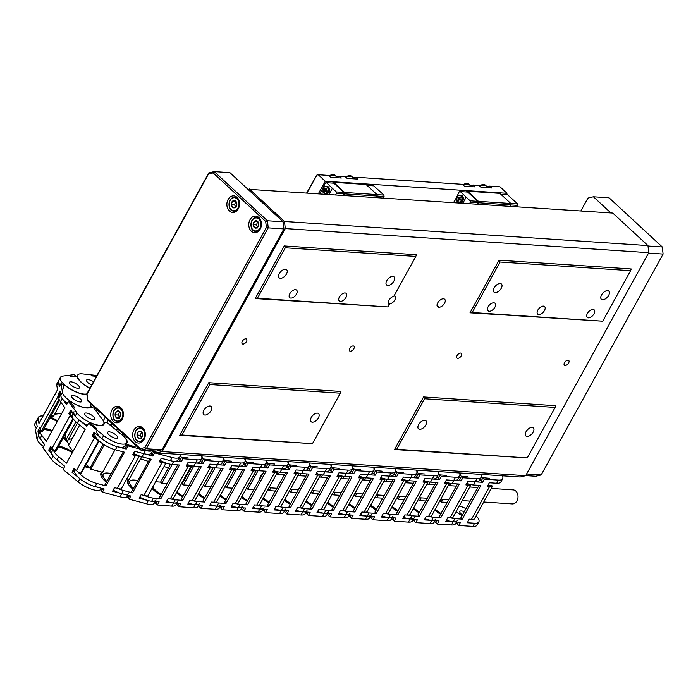 <?xml version="1.0" encoding="UTF-8"?>
<svg xmlns="http://www.w3.org/2000/svg" width="698" height="698" viewBox="0 0 698 698"><rect width="100%" height="100%" fill="white"/><g stroke="black" fill="none" stroke-linecap="round" stroke-linejoin="round"><path stroke-width="1.05" d="M587.402 313.402A5.113 2.818 -47.3 0 1 594.173 309.868A5.113 2.818 -47.3 0 1 594.015 313.847A5.113 2.818 -47.3 0 1 587.245 317.381A5.113 2.818 -47.3 0 1 587.402 313.402M537.835 310.113A5.113 2.818 -47.3 0 1 544.615 306.579A5.113 2.818 -47.3 0 1 544.449 310.558A5.113 2.818 -47.3 0 1 537.678 314.091A5.113 2.818 -47.3 0 1 537.835 310.113M489.176 311.247A5.113 2.818 -47.3 0 1 487.946 310.785A5.113 2.818 -47.3 0 1 488.705 305.89A5.113 2.818 -47.3 0 1 493.818 302.836A5.113 2.818 -47.3 0 1 495.048 303.29A5.113 2.818 -47.3 0 1 494.882 307.268A5.113 2.818 -47.3 0 1 489.176 311.247L487.396 309.598M438.824 307.233A5.113 2.818 -47.3 0 1 437.602 306.78A5.113 2.818 -47.3 0 1 438.353 301.885A5.113 2.818 -47.3 0 1 443.474 298.823A5.113 2.818 -47.3 0 1 444.696 299.285A5.113 2.818 -47.3 0 1 444.539 303.255A5.113 2.818 -47.3 0 1 438.824 307.233L437.044 305.593M394.204 295.586A5.113 2.818 -47.3 0 1 394.972 295.978A5.113 2.818 -47.3 0 1 394.806 299.957A5.113 2.818 -47.3 0 1 389.266 303.944L389.275 304.502A5.113 2.818 -47.3 0 1 388.821 304.206A5.113 2.818 -47.3 0 1 388.978 300.236A5.113 2.818 -47.3 0 1 393.803 296.31L415.816 256.436L285.29 247.781L257.422 298.264L387.94 306.928L389.275 304.502M339.42 296.947A5.113 2.818 -47.3 0 1 346.191 293.413A5.113 2.818 -47.3 0 1 346.025 297.383A5.113 2.818 -47.3 0 1 339.254 300.917A5.113 2.818 -47.3 0 1 339.42 296.947M289.853 293.657A5.113 2.818 -47.3 0 1 296.624 290.124A5.113 2.818 -47.3 0 1 296.458 294.094A5.113 2.818 -47.3 0 1 289.687 297.627A5.113 2.818 -47.3 0 1 289.853 293.657M568.634 362.951A3.193 1.762 132.7 0 0 568.73 360.473A3.193 1.762 132.7 0 0 564.499 362.681A3.193 1.762 132.7 0 0 564.403 365.167A3.193 1.762 132.7 0 0 568.634 362.951M461.238 355.832A3.193 1.762 132.7 0 0 461.343 353.345A3.193 1.762 132.7 0 0 457.111 355.552A3.193 1.762 132.7 0 0 457.007 358.039A3.193 1.762 132.7 0 0 461.238 355.832M353.851 348.703A3.193 1.762 132.7 0 0 353.956 346.217A3.193 1.762 132.7 0 0 349.724 348.424A3.193 1.762 132.7 0 0 349.619 350.911A3.193 1.762 132.7 0 0 353.851 348.703M246.464 341.575A3.193 1.762 132.7 0 0 246.56 339.088A3.193 1.762 132.7 0 0 242.328 341.296A3.193 1.762 132.7 0 0 242.232 343.782A3.193 1.762 132.7 0 0 246.464 341.575M601.536 294.931A5.497 3.036 -47.3 0 1 608.822 291.136A5.497 3.036 -47.3 0 1 608.647 295.402A5.497 3.036 -47.3 0 1 601.362 299.206A5.497 3.036 -47.3 0 1 601.536 294.931M526.056 431.678A5.497 3.036 -47.3 0 1 533.333 427.874A5.497 3.036 -47.3 0 1 533.159 432.149A5.497 3.036 -47.3 0 1 525.882 435.945A5.497 3.036 -47.3 0 1 526.056 431.678M418.669 424.55A5.497 3.036 -47.3 0 1 425.946 420.746A5.497 3.036 -47.3 0 1 425.771 425.021A5.497 3.036 -47.3 0 1 418.495 428.816A5.497 3.036 -47.3 0 1 418.669 424.55M494.149 287.812A5.497 3.036 -47.3 0 1 501.426 284.007A5.497 3.036 -47.3 0 1 501.251 288.283A5.497 3.036 -47.3 0 1 493.975 292.078A5.497 3.036 -47.3 0 1 494.149 287.812M311.273 417.421A5.497 3.036 -47.3 0 1 318.558 413.617A5.497 3.036 -47.3 0 1 318.384 417.893A5.497 3.036 -47.3 0 1 311.099 421.688A5.497 3.036 -47.3 0 1 311.273 417.421M203.886 410.293A5.497 3.036 -47.3 0 1 211.162 406.498A5.497 3.036 -47.3 0 1 210.988 410.764A5.497 3.036 -47.3 0 1 203.711 414.56A5.497 3.036 -47.3 0 1 203.886 410.293M279.366 273.555A5.497 3.036 -47.3 0 1 286.651 269.76A5.497 3.036 -47.3 0 1 286.477 274.026A5.497 3.036 -47.3 0 1 279.191 277.821A5.497 3.036 -47.3 0 1 279.366 273.555M386.762 280.683A5.497 3.036 -47.3 0 1 394.038 276.879A5.497 3.036 -47.3 0 1 393.864 281.154A5.497 3.036 -47.3 0 1 386.587 284.95A5.497 3.036 -47.3 0 1 386.762 280.683M257.422 298.264L255.232 298.543L284.261 245.949L416.436 254.718L415.816 256.436M249.282 188.949L284.487 221.475L647.962 245.591L612.757 213.073L247.912 189.28M340.327 393.183L340.956 391.456L208.781 382.687L179.744 435.282L312.46 443.666L340.327 393.183L209.81 384.519L181.934 435.002L312.46 443.666M630.591 270.693L631.219 268.974L499.044 260.206L470.016 312.791L602.723 321.185L630.591 270.693L500.073 262.029L472.197 312.521L602.723 321.185M647.962 245.591L648.765 252.693L285.29 228.569L162.198 451.562L525.673 475.687L520.219 476.996L156.745 452.88L154.694 450.978M648.765 252.693L525.673 475.687M555.111 407.431L555.73 405.713L423.564 396.944L394.527 449.529L527.234 457.923L555.111 407.431L424.585 398.767L396.717 449.259L527.234 457.923M255.232 298.543L387.94 306.928M156.745 452.88L162.198 451.562M285.29 228.569L284.487 221.475M208.781 382.687L209.81 384.519M181.934 435.002L179.744 435.282M500.073 262.029L499.044 260.206M470.016 312.791L472.197 312.521M424.585 398.767L423.564 396.944M394.527 449.529L396.717 449.259M284.261 245.949L285.29 247.781M648.006 246.019L662.297 246.97L609.092 197.822L593.396 196.775L610.898 212.951M526.606 473.986L541.168 474.954L663.1 254.063L648.547 253.095M541.168 474.954L535.715 476.263L525.716 475.6M580.841 210.953L587.943 198.092L593.396 196.775M663.1 254.063L662.297 246.97M113.303 421.356A8.306 6.326 -86.2 0 0 116.531 422.805A8.306 6.326 -86.2 0 0 123.005 417.177A8.306 6.326 -86.2 0 0 120.859 407.684A8.306 6.326 -86.2 0 0 117.63 406.236A8.306 6.326 -86.2 0 0 111.157 411.864A8.306 6.326 -86.2 0 0 113.303 421.356M119.035 421.697A8.306 6.326 -86.2 0 0 119.088 421.74A8.306 6.326 -86.2 0 0 119.48 422.081M135.211 441.598A8.306 6.326 -86.2 0 0 138.44 443.047A8.306 6.326 -86.2 0 0 144.914 437.419A8.306 6.326 -86.2 0 0 142.758 427.918A8.306 6.326 -86.2 0 0 139.539 426.469A8.306 6.326 -86.2 0 0 133.065 432.097A8.306 6.326 -86.2 0 0 135.211 441.598M140.944 441.93A8.306 6.326 -86.2 0 0 140.996 441.982A8.306 6.326 -86.2 0 0 141.389 442.314M251.341 231.23A8.306 6.326 -86.2 0 0 254.569 232.678A8.306 6.326 -86.2 0 0 261.035 227.051A8.306 6.326 -86.2 0 0 258.888 217.558A8.306 6.326 -86.2 0 0 255.669 216.11A8.306 6.326 -86.2 0 0 249.195 221.728A8.306 6.326 -86.2 0 0 251.341 231.23M257.073 231.561A8.306 6.326 -86.2 0 0 257.126 231.614A8.306 6.326 -86.2 0 0 257.518 231.945M229.433 210.988A8.306 6.326 -86.2 0 0 232.661 212.436A8.306 6.326 -86.2 0 0 239.135 206.817A8.306 6.326 -86.2 0 0 236.988 197.316A8.306 6.326 -86.2 0 0 233.76 195.868A8.306 6.326 -86.2 0 0 227.286 201.495A8.306 6.326 -86.2 0 0 229.433 210.988M235.165 211.328A8.306 6.326 -86.2 0 0 235.217 211.372A8.306 6.326 -86.2 0 0 235.61 211.712M161.997 449.782L283.929 228.9L268.233 227.862L146.301 448.744L161.997 449.782L156.544 451.1L140.848 450.062L87.643 400.914L86.84 393.82L208.772 172.929L214.225 171.612L267.43 220.76L283.126 221.798L229.921 172.659L214.225 171.612L213.143 172.912L208.493 174.038L87.032 394.047L87.721 400.111L140.281 448.657L144.931 447.531L266.383 227.513L265.694 221.458L213.143 172.912M283.126 221.798L283.929 228.9M265.694 221.458L267.43 220.76L268.233 227.862L266.383 227.513M144.931 447.531L146.301 448.744L140.848 450.062L140.281 448.657M236.587 196.984A8.306 6.326 -86.2 0 0 236.099 197.307M258.496 217.218A8.306 6.326 -86.2 0 0 257.998 217.54M142.366 427.586A8.306 6.326 -86.2 0 0 141.877 427.909M120.457 407.353A8.306 6.326 -86.2 0 0 119.969 407.676M87.721 400.111L87.643 400.914M208.772 172.929L208.493 174.038M115.091 414.821A3.691 2.809 -86.2 0 0 116.575 417.884A3.691 2.809 -86.2 0 0 119.384 417.64A3.691 2.809 -86.2 0 0 120.719 414.333A3.691 2.809 -86.2 0 0 119.236 411.27A3.691 2.809 -86.2 0 0 116.426 411.515A3.691 2.809 -86.2 0 0 115.091 414.821L116.575 417.884L119.384 417.64L120.719 414.333L119.236 411.27L116.426 411.515L115.091 414.821L118.398 415.04L119.524 417.369M119.637 411.968L118.398 415.04M119.498 411.724L116.426 411.515M119.882 418.102L116.575 417.884M137 435.055A3.691 2.809 -86.2 0 0 138.483 438.117A3.691 2.809 -86.2 0 0 141.293 437.873A3.691 2.809 -86.2 0 0 142.628 434.566A3.691 2.809 -86.2 0 0 141.144 431.504A3.691 2.809 -86.2 0 0 138.335 431.757A3.691 2.809 -86.2 0 0 137 435.055L138.483 438.117L141.293 437.873L142.628 434.566L141.144 431.504L138.335 431.757L137 435.055L140.307 435.282L141.432 437.602M141.546 432.202L140.307 435.282M141.406 431.957L138.335 431.757M141.79 438.335L138.483 438.117M231.221 204.453A3.691 2.809 -86.2 0 0 232.704 207.515A3.691 2.809 -86.2 0 0 235.514 207.271A3.691 2.809 -86.2 0 0 236.849 203.964A3.691 2.809 -86.2 0 0 235.366 200.902A3.691 2.809 -86.2 0 0 232.556 201.146A3.691 2.809 -86.2 0 0 231.221 204.453L232.704 207.515L235.514 207.271L236.849 203.964L235.366 200.902L232.556 201.146L231.221 204.453L234.528 204.671L235.654 207.001M235.767 201.6L234.528 204.671M235.627 201.356L232.556 201.146M236.011 207.734L232.704 207.515M253.13 224.695A3.691 2.809 -86.2 0 0 254.613 227.749A3.691 2.809 -86.2 0 0 257.422 227.504A3.691 2.809 -86.2 0 0 258.757 224.198A3.691 2.809 -86.2 0 0 257.274 221.135A3.691 2.809 -86.2 0 0 254.465 221.388A3.691 2.809 -86.2 0 0 253.13 224.695L254.613 227.749L257.422 227.504L258.757 224.198L257.274 221.135L254.465 221.388L253.13 224.695L256.436 224.913L257.562 227.234M257.675 221.833L256.436 224.913M257.536 221.589L254.465 221.388M257.92 227.967L254.613 227.749M306.788 192.77L316.875 175.076L307.103 192.788M506.286 194.637L507.018 193.311L325.285 181.253L318.497 193.547M325.285 181.253L318.244 174.744L328.566 175.434L330.599 177.309L341.339 178.025L339.307 176.14L345.091 176.524L347.124 178.409L357.865 179.116L355.823 177.24L462.39 184.316L464.423 186.192L475.164 186.907L473.131 185.022L478.915 185.406L480.948 187.291L491.689 187.998L489.647 186.122L499.977 186.802L507.018 193.311M318.244 174.744L316.875 175.076M339.307 176.14L336.75 176.76M355.823 177.24L353.267 177.859M473.131 185.022L470.574 185.642M489.647 186.122L487.091 186.741M457.958 201.757A3.656 2.783 93.8 0 1 457.015 197.586A3.656 2.783 93.8 0 1 459.86 195.108A3.656 2.783 93.8 0 1 461.282 195.745A3.656 2.783 93.8 0 1 462.224 199.925A3.656 2.783 93.8 0 1 459.38 202.394A3.656 2.783 93.8 0 1 457.958 201.757M459.38 202.394L460.322 202.464A3.656 2.783 -86.2 0 0 463.167 199.986A3.656 2.783 -86.2 0 0 462.224 195.806A3.656 2.783 -86.2 0 0 460.802 195.17L459.86 195.108M457.897 201.469A3.324 2.53 93.8 0 1 457.373 196.862A3.324 2.53 93.8 0 1 460.916 196.007A3.324 2.53 93.8 0 1 461.439 200.614A3.324 2.53 93.8 0 1 457.897 201.469M500.859 194.28L507.551 194.725L517.733 203.982L517.89 205.404L517.157 206.73M462.538 203.101A4.467 3.403 -86.2 0 0 463.638 201.792L466.194 197.168L470.147 200.823L470.312 202.246L469.58 203.572M453.621 202.516L455.236 199.593L458.76 202.856M477.86 204.121L478.61 202.76L478.453 201.338L467.494 191.226L499.881 193.372L510.831 203.493L517.733 203.982M517.89 205.404L510.98 204.942M470.312 202.246L477.912 202.752L477.179 204.078M466.194 197.168L460.296 191.584L467.739 192.081L477.746 201.329L470.147 200.823M458.926 202.865L455.236 199.593M455.401 199.602L459.205 191.845L460.296 191.584M478.453 201.338L510.831 203.493L510.997 204.915L510.247 206.268M477.912 202.752L477.746 201.329M467.494 191.226L466.142 191.976M478.61 202.76L510.997 204.915M460.514 197.377L460.043 196.941L459.345 198.206L458.403 197.342L458.054 197.97L458.996 198.834L458.298 200.099L458.769 200.535L459.467 199.27L460.401 200.134L460.75 199.506L459.816 198.642L460.514 197.377M459.345 198.206L460.026 198.249M460.715 199.576L459.467 199.27M458.987 200.143L458.298 200.099M459.773 199.288L459.991 198.904L458.996 198.834M459.991 198.904L458.054 197.97M324.134 192.884A3.656 2.783 93.8 0 1 323.191 188.704A3.656 2.783 93.8 0 1 326.036 186.226A3.656 2.783 93.8 0 1 327.458 186.863A3.656 2.783 93.8 0 1 328.4 191.043A3.656 2.783 93.8 0 1 325.556 193.521A3.656 2.783 93.8 0 1 324.134 192.884M325.556 193.521L326.498 193.582A3.656 2.783 -86.2 0 0 329.343 191.104A3.656 2.783 -86.2 0 0 328.4 186.924A3.656 2.783 -86.2 0 0 326.978 186.287L326.036 186.226M324.073 192.596A3.324 2.53 93.8 0 1 323.549 187.98A3.324 2.53 93.8 0 1 327.092 187.125A3.324 2.53 93.8 0 1 327.615 191.732A3.324 2.53 93.8 0 1 324.073 192.596M367.035 185.398L373.727 185.843L383.909 195.1L384.066 196.522L383.333 197.848M328.714 194.219A4.467 3.403 -86.2 0 0 329.814 192.918L332.37 188.286L336.323 191.941L336.488 193.363L335.755 194.69M319.797 193.634L321.412 190.711L324.936 193.974M377.016 194.646L383.909 195.1M384.066 196.522L377.156 196.059M336.488 193.363L344.088 193.869L343.355 195.196M332.37 188.286L326.472 182.702L333.906 183.199L343.922 192.447L336.323 191.941M325.102 193.983L321.412 190.711M321.577 190.728L325.381 182.963L326.472 182.702M344.035 195.239L344.786 193.878L344.629 192.465L333.67 182.344L366.057 184.49L377.007 194.611L377.173 196.033L376.423 197.386M344.088 193.869L343.922 192.447M333.67 182.344L332.318 183.094M344.786 193.878L377.173 196.033M377.007 194.611L344.629 192.465M326.69 188.495L326.219 188.059L325.521 189.324L324.579 188.46L324.23 189.088L325.172 189.952L324.474 191.217L324.945 191.653L325.643 190.388L326.577 191.261L326.926 190.624L325.992 189.76L326.69 188.495M325.521 189.324L326.202 189.367M326.891 190.694L325.643 190.388M325.155 191.261L324.474 191.217M325.949 190.406L326.167 190.022L325.172 189.952M326.167 190.022L324.23 189.088M484.421 187.518A7.024 3.883 -47.3 0 1 488.181 187.745A7.024 3.883 -47.3 0 1 488.207 187.771M467.904 186.418A7.024 3.883 -47.3 0 1 471.656 186.645A7.024 3.883 -47.3 0 1 471.691 186.671M350.597 178.636A7.024 3.883 -47.3 0 1 354.357 178.863A7.024 3.883 -47.3 0 1 354.383 178.889M334.08 177.536A7.024 3.883 -47.3 0 1 337.832 177.763A7.024 3.883 -47.3 0 1 337.867 177.789M77.792 388.297A5.75 1.954 -151.1 0 1 71.885 385.758A5.75 1.954 -151.1 0 1 69.399 382.277A5.75 1.954 -151.1 0 1 71.065 381.823A5.75 1.954 -151.1 0 1 76.972 384.354A5.75 1.954 -151.1 0 1 79.459 387.835A5.75 1.954 -151.1 0 1 77.792 388.297M89.911 388.245A16.351 5.549 -151.1 0 1 77.234 377.068L74.154 374.617L62.855 376.065A15.967 5.418 28.9 0 0 60.447 377.339L58.711 380.497A15.967 5.418 28.9 0 0 58.501 381.981L56.765 385.139A15.967 5.418 28.9 0 1 56.966 383.656L58.711 380.497A15.967 5.418 28.9 0 0 60.115 385.13M60.447 377.339A15.967 5.418 28.9 0 0 67.366 387.015A15.967 5.418 28.9 0 0 83.769 394.056A15.967 5.418 28.9 0 0 86.002 394.056L86.849 393.951M88.245 379.625A5.75 1.954 -151.1 0 1 93.515 381.719A5.75 1.954 -151.1 0 0 89.152 379.773A5.75 1.954 -151.1 0 0 86.578 380.078A5.75 1.954 -151.1 0 1 88.245 379.625M43.468 446.546A15.967 5.418 28.9 0 1 36.933 438.789L35.467 429.794L37.203 426.635L36.436 421.95A15.967 5.418 -151.1 0 1 36.645 420.466L34.9 423.625A15.967 5.418 28.9 0 0 36.313 428.258M68.5 439.312L71.693 438.902L73.805 435.7M91.22 407.423L92.389 405.302M75.62 375.934L70.603 376.58L75.524 376.117M61.433 414.001A15.967 5.418 28.9 0 0 57.969 413.835L54.365 414.289M51.076 415.834L53.99 415.458L53.458 416.087M50.745 416.436L53.554 415.903M50.387 417.081A18.523 6.291 -151.1 0 1 57.655 420.842M91.665 385.078A5.75 1.954 -151.1 0 1 86.578 380.078A5.75 1.954 -151.1 0 0 91.665 385.078M53.99 415.458L60.927 402.406M43.093 415.964L57.515 389.728M51.172 415.65L53.807 415.319M129.427 495.667L128.153 497.979L129.051 499.183L130.788 496.034L112.579 491.235L114.551 487.658L117.316 488.382A15.967 5.418 28.9 0 0 121.164 489.028L139.277 456.204A15.967 5.418 -151.1 0 1 135.429 455.567L132.672 454.834L134.644 451.266L143.744 453.665A15.967 5.418 28.9 0 0 150.794 453.709A15.967 5.418 28.9 0 0 151.501 452.967L152.679 450.847M144.8 450.323L145.489 450.507A15.967 5.418 28.9 0 0 152.033 450.803M107.893 432.045A5.75 1.954 -151.1 0 1 114.071 433.641A5.75 1.954 -151.1 0 1 117.7 437.864A5.75 1.954 -151.1 0 1 117.439 438.126A5.75 1.954 -151.1 0 1 111.27 436.529A5.75 1.954 -151.1 0 1 107.632 432.306A5.75 1.954 -151.1 0 1 107.893 432.045M102.824 488.661L101.55 490.964L102.449 492.177L119.943 496.784A15.967 5.418 28.9 0 0 126.984 496.828A15.967 5.418 28.9 0 0 127.699 496.095L128.118 495.327M119.943 496.784L121.688 493.634A15.967 5.418 28.9 0 0 128.729 493.678M100.887 474.614L102.798 475.111M84.877 466.779L90.007 468.131L103.252 444.137M96.943 430.526A15.967 5.418 28.9 0 0 102.301 439.016A15.967 5.418 28.9 0 0 117.151 446.65L126.251 449.05L125.361 447.837L127.202 444.713L126.408 443.64A16.351 5.549 -151.1 0 0 126.984 442.986A16.351 5.549 -151.1 0 0 117.343 431.39L115.65 429.104L115.432 429.506M115.65 429.104L119.157 430.029M115.048 449.713L102.571 472.31L90.801 469.204L90.007 468.131M102.213 472.214L100.756 474.858M127.306 444.635L135.185 446.816L127.306 444.635M127.097 444.687L127.996 445.9L139.67 448.971M125.396 447.776L124.453 446.502L126.408 443.64M95.39 433.345L95.207 433.685A15.967 5.418 28.9 0 0 100.556 442.166A15.967 5.418 28.9 0 0 115.406 449.809L124.514 452.208L105.93 485.869L105.032 484.656L123.293 451.885M104.281 444.801L90.801 469.204M77.906 471.813A15.967 5.418 28.9 0 0 96.821 483.47L105.93 485.869M106.471 482.37A18.523 6.291 -151.1 0 1 100.992 473.113A18.523 6.291 -151.1 0 1 101.995 472.153M102.449 492.177L104.185 489.019L95.085 486.619A15.967 5.418 -151.1 0 1 80.235 478.985A15.967 5.418 -151.1 0 1 74.878 470.496L75.297 469.737M101.716 488.364L100.861 489.917L101.585 490.903M127.996 445.9L126.251 449.05M137.401 455.218L133.082 454.084M80.087 401.987A5.75 1.954 -151.1 0 1 74.154 399.465A5.75 1.954 -151.1 0 1 71.632 395.967A5.75 1.954 -151.1 0 1 73.246 395.496A5.75 1.954 -151.1 0 1 79.171 398.017A5.75 1.954 -151.1 0 1 81.701 401.516A5.75 1.954 -151.1 0 1 80.087 401.987M58.998 397.904A15.967 5.418 -151.1 0 1 58.231 395.984L58.004 394.562L59.976 390.985L60.743 395.67A15.967 5.418 28.9 0 0 67.27 403.418M86.971 394.963L85.531 394.335A16.351 5.549 -151.1 0 1 84.153 394.291A16.351 5.549 -151.1 0 1 64.879 385.261L61.014 383.516L62.48 392.512A15.967 5.418 28.9 0 0 71.362 401.891A15.967 5.418 28.9 0 0 86.168 407.754A15.967 5.418 28.9 0 0 90.644 406.454A15.967 5.418 28.9 0 0 90.845 404.971L90.635 403.68M71.004 381.815A5.75 1.954 -151.1 0 1 76.937 384.336A5.75 1.954 -151.1 0 1 79.459 387.835A5.75 1.954 -151.1 0 1 77.844 388.306A5.75 1.954 -151.1 0 1 71.92 385.785A5.75 1.954 -151.1 0 1 69.399 382.277A5.75 1.954 -151.1 0 1 71.004 381.815M77.408 423.171L67.148 441.764M75.881 421.854L66.188 439.408L66.72 439.644L66.179 440.639M63.309 384.668L63.963 388.664L63.143 384.964M58.501 381.981L59.269 386.666L61.014 383.516M56.765 385.139L57.524 389.824L38.948 423.485L38.181 418.8L36.436 421.95M44.183 428.319A18.523 6.291 -151.1 0 1 52.263 430.614M63.675 437.096A18.523 6.291 -151.1 0 1 66.144 439.112L65.324 434.112M57.236 421.609A15.967 5.418 28.9 0 0 49.942 417.884M43.058 416.034A15.967 5.418 28.9 0 0 38.381 417.308A15.967 5.418 28.9 0 0 38.181 418.8M40.423 431.355A18.523 6.291 28.9 0 0 40.083 431.373L39.873 431.381A18.523 6.291 28.9 0 0 39.105 431.477L37.91 430.954L38.678 435.639L36.933 438.789M37.91 430.954L39.882 427.377L40.118 428.799A15.967 5.418 28.9 0 0 41.252 431.303L59.051 399.064M58.004 394.562L60.045 395.452L60.482 394.065M40.083 431.373L40.659 430.326M39.873 431.381L40.563 430.134M60.316 393.053L59.426 394.667L60.272 395.033M40.257 429.383L39.105 431.477M60.203 394.571A18.523 6.291 28.9 0 0 59.426 394.667M59.923 396.028L59.819 395.356M41.252 431.303L42.281 431.748L59.583 400.416M129.051 499.183L146.545 503.799L148.281 500.64L139.181 498.241L141.153 494.664L143.919 495.397A15.967 5.418 28.9 0 0 147.767 496.034L165.88 463.219A15.967 5.418 -151.1 0 1 162.032 462.573L159.266 461.849L161.247 458.272L170.347 460.671A15.967 5.418 28.9 0 0 171.202 460.881A15.967 5.418 28.9 0 0 178.103 459.982L179.848 456.824A15.967 5.418 28.9 0 0 179.779 454.407M153.176 450.882L154.598 452.906L172.092 457.513A15.967 5.418 28.9 0 0 172.938 457.722A15.967 5.418 28.9 0 0 179.848 456.824M146.545 503.799A15.967 5.418 28.9 0 0 147.391 504.008A15.967 5.418 28.9 0 0 154.302 503.101L155.165 501.53M148.281 500.64A15.967 5.418 28.9 0 0 149.136 500.85A15.967 5.418 28.9 0 0 156.038 499.951M127.49 481.62L129.4 482.126M101.681 477.144L103.225 474.352A15.967 5.418 28.9 0 1 110.982 473.654L111.244 473.724M141.642 456.719L129.174 479.317L126.862 478.706M128.816 479.221L127.359 481.864M156.003 452.191L154.005 451.772L156.169 452.348M159.223 453.046L161.779 453.822L158.673 453.002M145.489 450.507L143.744 453.665L152.853 456.064L151.955 454.852L153.7 451.693M151.989 454.782L151.056 453.517L152.888 450.864M133.501 453.334A15.967 5.418 28.9 0 0 142.008 456.815L151.108 459.214L132.533 492.875L131.634 491.662L149.896 458.9M118.163 488.591A15.967 5.418 28.9 0 0 123.424 490.476L132.533 492.875M133.074 489.377A18.523 6.291 -151.1 0 1 127.586 480.128A18.523 6.291 -151.1 0 1 128.598 479.168M103.225 474.352A15.967 5.418 28.9 0 0 106.969 481.463M123.424 490.476L121.688 493.634A15.967 5.418 -151.1 0 1 113.172 490.153M128.275 495.449A16.351 5.549 -151.1 0 0 128.284 495.371L127.455 496.924L128.188 497.91M154.598 452.906L152.853 456.064M164.004 462.233L159.685 461.09M96.952 375.498L82.067 373.84A15.967 5.418 28.9 0 0 77.635 375.14A15.967 5.418 28.9 0 0 89.972 388.132M98.549 410.991L97.502 412.893M103.287 420.807L105.276 417.203M97.319 409.857L96.429 411.462M96.472 376.37L91.202 375.794L96.533 376.248M71.484 415.519L72.051 415.572M71.379 415.38L72.069 415.441M116.357 438.344A5.75 1.954 -151.1 0 1 110.319 435.927A5.75 1.954 -151.1 0 1 107.632 432.306A5.75 1.954 -151.1 0 1 108.984 431.826A5.75 1.954 -151.1 0 1 115.013 434.243A5.75 1.954 -151.1 0 1 117.7 437.864A5.75 1.954 -151.1 0 1 116.357 438.344M74.503 469.091L72.784 472.206L72.025 472.249L73.997 468.672L76.379 470.627A15.967 5.418 28.9 0 0 80.497 473.567L98.61 440.752A15.967 5.418 -151.1 0 1 94.5 437.812L92.119 435.857L94.09 432.28L101.943 438.719A15.967 5.418 28.9 0 0 121.164 447.296A15.967 5.418 28.9 0 0 124.907 445.961L126.643 442.802A15.967 5.418 28.9 0 0 121.653 434.61L106.663 422.307L104.22 422.43A16.351 5.549 -151.1 0 1 104.054 424.166A16.351 5.549 -151.1 0 1 100.224 425.544A16.351 5.549 -151.1 0 1 91.133 423.128L88.602 423.189L103.679 435.569A15.967 5.418 28.9 0 0 122.909 444.146A15.967 5.418 28.9 0 0 126.643 442.802M103.958 422.901L104.22 422.43M86.055 413.007A5.75 1.954 -151.1 0 1 92.084 415.423A5.75 1.954 -151.1 0 1 94.771 419.044A5.75 1.954 -151.1 0 1 93.427 419.524A5.75 1.954 -151.1 0 1 87.39 417.107A5.75 1.954 -151.1 0 1 84.702 413.486A5.75 1.954 -151.1 0 1 86.055 413.007M53.493 450.009A15.967 5.418 28.9 0 0 58.684 456.719L56.948 459.869L64.792 466.316L63.056 469.466L78.132 481.847A15.967 5.418 28.9 0 0 97.354 490.424A15.967 5.418 28.9 0 0 101.097 489.08L101.524 488.321M72.025 472.249L79.877 478.688A15.967 5.418 28.9 0 0 99.099 487.265M90.304 423.328L97.005 428.834L90.251 423.416M74.014 411.707A15.967 5.418 28.9 0 0 79.014 419.899L86.857 426.347L88.602 423.189M73.142 413.286L72.278 414.865A15.967 5.418 28.9 0 0 77.269 423.058L85.121 429.497L66.537 463.158L58.684 456.719M95.094 433.109L93.506 435.988M85.365 465.889A18.523 6.291 -151.1 0 1 90.007 467.721L86.116 464.528M72.322 452.679A15.967 5.418 28.9 0 0 58.091 447.217M56.948 459.869A15.967 5.418 -151.1 0 1 51.957 451.676L53.1 449.591M92.119 435.857L93.41 435.788L93.279 435.072M94.596 432.69L93.104 435.395L93.645 435.369M97.197 439.025L93.27 435.796M80.497 473.567L81.142 473.532L99.125 440.962M94.335 419.402A5.75 1.954 -151.1 0 1 88.123 417.587A5.75 1.954 -151.1 0 1 84.702 413.486A5.75 1.954 -151.1 0 1 85.147 413.129A5.75 1.954 -151.1 0 1 91.359 414.952A5.75 1.954 -151.1 0 1 94.771 419.044A5.75 1.954 -151.1 0 1 94.335 419.402M52.542 448.954A18.523 6.291 28.9 0 0 50.186 449.852L50.588 450.393L50.09 449.948A18.523 6.291 28.9 0 0 49.776 450.35L48.703 450.062L50.675 446.493L52.027 448.308A15.967 5.418 28.9 0 0 54.802 451.257L72.915 418.442A15.967 5.418 -151.1 0 1 70.149 415.493L68.788 413.67L70.76 410.092L75.236 416.095A15.967 5.418 28.9 0 0 87.459 425.257M76.981 412.937A15.967 5.418 28.9 0 0 89.745 422.36A15.967 5.418 28.9 0 0 102.501 424.977A15.967 5.418 28.9 0 0 103.714 423.983A15.967 5.418 28.9 0 0 102.493 419.594L93.951 408.138L90.478 407.231A16.351 5.549 -151.1 0 1 89.728 407.658A16.351 5.549 -151.1 0 1 71.903 402.388L68.378 401.411L76.981 412.937L75.236 416.095M72.069 395.609A5.75 1.954 -151.1 0 1 78.281 397.424A5.75 1.954 -151.1 0 1 81.701 401.516A5.75 1.954 -151.1 0 1 81.256 401.874A5.75 1.954 -151.1 0 1 75.044 400.059A5.75 1.954 -151.1 0 1 71.632 395.967A5.75 1.954 -151.1 0 1 72.069 395.609M40.85 430.666A15.967 5.418 28.9 0 0 40.624 430.998A15.967 5.418 28.9 0 0 41.845 435.386L40.1 438.536L44.576 444.539L42.831 447.697L51.434 459.223A15.967 5.418 28.9 0 0 63.658 468.375M63.213 437.934A15.967 5.418 28.9 0 1 67.357 442.035L69.05 444.303M70.577 402.144L74.398 407.274L70.507 402.275M60.944 394.178A15.967 5.418 28.9 0 0 62.166 398.567L66.642 404.57L68.378 401.411M60.604 394.806L59.199 397.337A15.967 5.418 28.9 0 0 60.421 401.725L64.897 407.719L46.321 441.38L41.845 435.386M70.481 413.007L70.507 413.041A18.523 6.291 -151.1 0 1 72.348 412.221M79.685 425.038L68.491 445.324L73.028 451.405M58.719 446.083A18.523 6.291 -151.1 0 1 72.749 451.911M51.818 431.425A15.967 5.418 28.9 0 0 43.433 429.671M40.1 438.536A15.967 5.418 -151.1 0 1 38.879 434.147L40.624 430.998M48.703 450.062L53.17 456.064L51.434 459.223M70.507 413.041L71.554 411.157M68.788 413.67L70.629 414.15L70.411 413.137L71.528 411.122M50.186 449.852L51.46 447.549M50.09 449.948L51.434 447.514M71.466 411.043L70.097 413.53L70.856 413.731M51.382 447.435L49.776 450.35M72.069 416.305L70.419 414.097M54.802 451.257L55.727 451.501L73.517 419.271M112.343 423.73L111.113 425.954M111.593 423.032L110.336 425.318M110.729 424.593L108.6 423.895M106.811 422.421L108.199 419.899M94.509 408.888L95.103 407.807M94.876 409.386L95.53 408.199M128.284 484.15L129.828 481.358A15.967 5.418 28.9 0 1 134.182 480.05L138.047 480.355M161.421 461.038L161.177 461.483M178.915 503.398L177.807 505.413L179.185 506.713L180.93 503.555L166.011 502.385L167.991 498.808L170.251 498.983A15.967 5.418 28.9 0 0 173.156 498.756L191.269 465.941A15.967 5.418 -151.1 0 1 188.364 466.168L186.104 465.985L188.076 462.416L195.536 463.001A15.967 5.418 28.9 0 0 199.898 461.692L201.635 458.542A15.967 5.418 28.9 0 0 201.452 455.846M181.663 457.295L188.181 457.94L181.663 457.295M180.067 454.424A16.351 5.549 -151.1 0 1 180.416 456.274L182.946 458.717L197.281 459.842A15.967 5.418 28.9 0 0 201.635 458.542M160.095 460.348A15.967 5.418 28.9 0 0 172.005 464.44L173.75 461.282L181.201 461.875L179.822 460.575L181.559 457.417M179.848 460.523L178.671 459.424A16.351 5.549 28.9 0 0 178.679 458.935M172.005 464.44L179.465 465.025L160.88 498.686L159.493 497.386L177.676 464.885M144.756 495.597A15.967 5.418 28.9 0 0 153.42 498.102L160.88 498.686M160.863 495.327A18.523 6.291 -151.1 0 1 151.998 488.373M129.828 481.358A15.967 5.418 28.9 0 0 133.571 488.478M157.129 501.679L156.012 503.694L157.399 504.994L159.144 501.845L151.684 501.251A15.967 5.418 -151.1 0 1 139.774 497.159M154.877 502.054A16.351 5.549 -151.1 0 1 154.869 502.551L156.038 503.651M157.399 504.994L171.734 506.129A15.967 5.418 28.9 0 0 176.088 504.82L176.96 503.249M171.734 506.129L173.47 502.97A15.967 5.418 28.9 0 0 177.833 501.661M182.946 458.717L181.201 461.875M180.416 456.274L178.671 459.424M155.418 501.548L154.869 502.551M189.097 465.165L186.663 464.973M155.654 481.751A15.967 5.418 28.9 0 1 155.977 481.768L160.584 482.135L170.469 464.24M179.185 506.713L193.521 507.839L195.266 504.689L187.806 504.096L189.777 500.527L192.037 500.702A15.967 5.418 28.9 0 0 194.943 500.475L213.065 467.66A15.967 5.418 -151.1 0 1 210.159 467.887L207.891 467.704L209.871 464.126L217.331 464.72A15.967 5.418 28.9 0 0 221.685 463.411L223.43 460.252A15.967 5.418 28.9 0 0 223.107 457.277M203.45 459.005L209.976 459.659L203.45 459.005M201.739 455.864A16.351 5.549 -151.1 0 1 202.211 457.984L204.741 460.436L219.067 461.561A15.967 5.418 28.9 0 0 223.43 460.252M197.281 459.842L195.536 463.001L202.996 463.585L201.609 462.285L203.354 459.136M201.635 462.242L200.466 461.142A16.351 5.549 28.9 0 0 200.474 460.645M186.968 464.423A15.967 5.418 28.9 0 0 193.791 466.159L201.251 466.744L182.675 500.405L181.288 499.105L199.462 466.604M172.214 464.458L161.814 483.286L160.584 482.135M171.167 499.026A15.967 5.418 28.9 0 0 175.215 499.812L182.675 500.405M182.658 497.046A18.523 6.291 -151.1 0 1 176.507 492.683M167.276 483.714L161.814 483.286M152.644 487.195A15.967 5.418 28.9 0 0 161.29 494.559M175.215 499.812L173.47 502.97A15.967 5.418 -151.1 0 1 166.648 501.234M176.664 503.773A16.351 5.549 -151.1 0 1 176.655 504.27L177.833 505.369M193.521 507.839A15.967 5.418 28.9 0 0 197.883 506.539L198.773 504.924M195.266 504.689A15.967 5.418 28.9 0 0 199.619 503.38M204.741 460.436L202.996 463.585M202.211 457.984L200.466 461.142M177.213 503.267L176.655 504.27M210.892 466.883L208.458 466.692M181.445 483.731L182.152 483.775L192.011 465.915M222.2 506.478L221.1 508.467L222.514 509.767L224.259 506.608L209.548 505.64L211.529 502.063L213.754 502.211A15.967 5.418 28.9 0 0 216.598 501.932L234.72 469.117A15.967 5.418 -151.1 0 1 231.876 469.388L229.642 469.239L231.614 465.671L238.969 466.151A15.967 5.418 28.9 0 0 243.166 464.833L244.911 461.683A15.967 5.418 28.9 0 0 244.588 458.708M225.262 460.636L231.701 461.195L225.262 460.636M223.386 457.303A16.351 5.549 -151.1 0 1 224.006 459.607L226.58 462.059L240.705 463.001A15.967 5.418 28.9 0 0 244.911 461.683M208.763 466.142A15.967 5.418 28.9 0 0 215.743 467.887L217.488 464.728L224.843 465.217L223.43 463.917L225.175 460.759M223.456 463.873L222.269 462.765A16.351 5.549 28.9 0 0 222.269 462.364M215.743 467.887L223.098 468.375L204.523 502.028L203.109 500.728L221.275 468.253M193.765 466.151L183.399 484.935L182.152 483.775M192.962 500.736A15.967 5.418 28.9 0 0 197.168 501.539L204.523 502.028M204.479 498.677A18.523 6.291 -151.1 0 1 198.311 494.385M189.132 485.311L183.399 484.935M177.004 491.776A15.967 5.418 28.9 0 0 183.077 496.278M200.727 505.047L199.628 507.045L201.033 508.345L202.778 505.186L195.423 504.698A15.967 5.418 -151.1 0 1 188.434 502.953M198.459 505.492A16.351 5.549 -151.1 0 1 198.459 505.893L199.654 506.992M201.033 508.345L215.159 509.278A15.967 5.418 28.9 0 0 219.355 507.961L220.254 506.347M215.159 509.278L216.904 506.129A15.967 5.418 28.9 0 0 221.1 504.811M226.58 462.059L224.843 465.217M224.006 459.607L222.269 462.765M198.982 504.933L198.459 505.893M232.53 468.358L230.209 468.21M203.388 485.189L213.379 467.547M243.681 507.9L242.581 509.889L243.995 511.189L245.731 508.039L231.029 507.062L233.001 503.485L235.235 503.633A15.967 5.418 28.9 0 0 238.079 503.363L256.192 470.539A15.967 5.418 -151.1 0 1 253.348 470.818L251.123 470.67L253.095 467.093L260.441 467.581A15.967 5.418 28.9 0 0 264.647 466.264L266.383 463.106A15.967 5.418 28.9 0 0 266.06 460.13M246.743 462.059L253.182 462.617L246.743 462.059M244.867 458.726A16.351 5.549 -151.1 0 1 245.487 461.038L248.06 463.489L262.186 464.423A15.967 5.418 28.9 0 0 266.383 463.106M240.705 463.001L238.969 466.151L246.315 466.639L244.911 465.339L246.656 462.189M244.937 465.296L243.742 464.187A16.351 5.549 28.9 0 0 243.742 463.795M230.514 467.669A15.967 5.418 28.9 0 0 237.224 469.309L244.579 469.798L225.995 503.459L224.59 502.159L242.756 469.675M215.106 467.826L204.88 486.358L203.624 485.206M214.679 502.228A15.967 5.418 28.9 0 0 218.649 502.97L225.995 503.459M225.96 500.1A18.523 6.291 -151.1 0 1 219.922 495.92M211.058 486.768L204.88 486.358M198.799 493.486A15.967 5.418 28.9 0 0 204.907 497.91M218.649 502.97L216.904 506.129A15.967 5.418 -151.1 0 1 210.185 504.48M219.94 506.914A16.351 5.549 -151.1 0 1 219.94 507.315L221.126 508.423M222.514 509.767L236.639 510.709A15.967 5.418 28.9 0 0 240.836 509.392L241.726 507.769M236.639 510.709L238.384 507.551A15.967 5.418 28.9 0 0 242.581 506.233M248.06 463.489L246.315 466.639M245.487 461.038L243.742 464.187M220.463 506.364L219.94 507.315M254.011 469.789L251.69 469.632M225.053 486.628L234.851 468.969M265.161 509.331L264.062 511.32L265.467 512.62L267.212 509.461L252.51 508.484L254.482 504.907L256.707 505.055A15.967 5.418 28.9 0 0 259.56 504.785L277.673 471.97A15.967 5.418 -151.1 0 1 274.829 472.241L272.595 472.092L274.567 468.515L281.922 469.004A15.967 5.418 28.9 0 0 286.119 467.686L287.864 464.536A15.967 5.418 28.9 0 0 287.541 461.561M268.224 463.481L274.654 464.048L268.224 463.481M266.339 460.148A16.351 5.549 -151.1 0 1 266.959 462.46L269.541 464.912L283.667 465.854A15.967 5.418 28.9 0 0 287.864 464.536M262.186 464.423L260.441 467.581L267.796 468.07L266.392 466.77L268.128 463.612M266.418 466.718L265.223 465.618A16.351 5.549 28.9 0 0 265.223 465.217M251.987 469.091A15.967 5.418 28.9 0 0 258.705 470.731L266.051 471.22L247.476 504.881L246.062 503.581L264.228 471.106M236.587 469.257L226.361 487.78L225.105 486.628M236.151 503.659A15.967 5.418 28.9 0 0 240.121 504.392L247.476 504.881M247.441 501.522A18.523 6.291 -151.1 0 1 241.403 497.342M232.53 488.19L226.361 487.78M220.411 495.03A15.967 5.418 28.9 0 0 226.379 499.34M240.121 504.392L238.384 507.551A15.967 5.418 -151.1 0 1 231.666 505.91M241.412 508.345A16.351 5.549 -151.1 0 1 241.412 508.746L242.607 509.845M243.995 511.189L258.12 512.131A15.967 5.418 28.9 0 0 262.317 510.814L263.207 509.2M258.12 512.131L259.857 508.973A15.967 5.418 28.9 0 0 264.053 507.655M269.541 464.912L267.796 468.07M266.959 462.46L265.223 465.618M241.944 507.786L241.412 508.746M275.492 471.211L273.171 471.054M246.534 488.05L256.332 470.391M286.634 510.753L285.534 512.742L286.948 514.042L288.693 510.892L273.982 509.915L275.963 506.338L278.188 506.486A15.967 5.418 28.9 0 0 281.032 506.207L299.154 473.392A15.967 5.418 -151.1 0 1 296.301 473.663L294.076 473.523L296.048 469.946L303.403 470.435A15.967 5.418 28.9 0 0 307.6 469.117L309.345 465.959A15.967 5.418 28.9 0 0 309.022 462.983M289.696 464.912L296.135 465.47L289.696 464.912M287.82 461.579A16.351 5.549 -151.1 0 1 288.44 463.891L291.014 466.334L305.139 467.276A15.967 5.418 28.9 0 0 309.345 465.959M283.667 465.854L281.922 469.004L289.277 469.492L287.864 468.192L289.609 465.034M287.89 468.149L286.704 467.041A16.351 5.549 28.9 0 0 286.704 466.639M273.468 470.522A15.967 5.418 28.9 0 0 280.177 472.162L287.532 472.651L268.957 506.312L267.543 505.003L285.709 472.529M258.068 470.679L247.834 489.211L246.586 488.05M257.632 505.082A15.967 5.418 28.9 0 0 261.602 505.823L268.957 506.312M268.913 502.953A18.523 6.291 -151.1 0 1 262.876 498.773M254.011 489.621L247.834 489.211M241.892 496.461A15.967 5.418 28.9 0 0 247.86 500.763M261.602 505.823L259.857 508.973A15.967 5.418 -151.1 0 1 253.147 507.333M262.893 509.767A16.351 5.549 -151.1 0 1 262.893 510.168L264.088 511.268M265.467 512.62L279.593 513.554A15.967 5.418 28.9 0 0 283.789 512.236L284.688 510.622M279.593 513.554L281.338 510.404A15.967 5.418 28.9 0 0 285.534 509.086M291.014 466.334L289.277 469.492M288.44 463.891L286.704 467.041M263.416 509.208L262.893 510.168M296.964 472.642L294.643 472.485M268.006 489.473L269.009 487.762M276.513 474.178L277.813 471.822M308.115 512.175L307.015 514.164L308.429 515.473L310.165 512.315L295.463 511.337L297.435 507.76L299.669 507.908A15.967 5.418 28.9 0 0 302.513 507.638L320.626 474.815A15.967 5.418 -151.1 0 1 317.782 475.094L315.557 474.945L317.529 471.368L324.875 471.857A15.967 5.418 28.9 0 0 329.081 470.539L330.817 467.381A15.967 5.418 28.9 0 0 330.494 464.406M311.177 466.334L317.616 466.892L311.177 466.334M309.301 463.001A16.351 5.549 -151.1 0 1 309.921 465.313L312.495 467.765L326.62 468.698A15.967 5.418 28.9 0 0 330.817 467.381M305.139 467.276L303.403 470.435L310.75 470.914L309.345 469.614L311.09 466.465M309.371 469.571L308.176 468.471A16.351 5.549 28.9 0 0 308.176 468.07M294.949 471.944A15.967 5.418 28.9 0 0 301.658 473.584L309.013 474.073L290.429 507.734L289.024 506.434L307.19 473.951M279.54 472.101L278.336 474.3M270.833 487.885L269.315 490.633L268.058 489.481M279.113 506.512A15.967 5.418 28.9 0 0 283.083 507.245L290.429 507.734M290.394 504.375A18.523 6.291 -151.1 0 1 284.356 500.196M275.492 491.043L269.315 490.633M263.364 497.883A15.967 5.418 28.9 0 0 269.341 502.185M283.083 507.245L281.338 510.404A15.967 5.418 -151.1 0 1 274.619 508.755M284.374 511.189A16.351 5.549 -151.1 0 1 284.374 511.59L285.561 512.698M286.948 514.042L301.074 514.984A15.967 5.418 28.9 0 0 305.27 513.667L306.16 512.044M301.074 514.984L302.819 511.826A15.967 5.418 28.9 0 0 307.015 510.508M312.495 467.765L310.75 470.914M309.921 465.313L308.176 468.471M284.897 510.639L284.374 511.59M318.445 474.064L316.124 473.907M289.487 490.903L290.49 489.185M297.985 475.6L299.285 473.244M329.596 513.606L328.496 515.595L329.901 516.895L331.646 513.737L316.944 512.76L318.916 509.191L321.141 509.339A15.967 5.418 28.9 0 0 323.994 509.06L342.107 476.245A15.967 5.418 -151.1 0 1 339.263 476.516L337.029 476.368L339.001 472.79L346.356 473.279A15.967 5.418 28.9 0 0 350.553 471.961L352.298 468.812A15.967 5.418 28.9 0 0 351.975 465.836M332.658 467.756L339.088 468.323L332.658 467.756M330.773 464.423A16.351 5.549 -151.1 0 1 331.393 466.735L333.976 469.187L348.101 470.129A15.967 5.418 28.9 0 0 352.298 468.812M326.62 468.698L324.875 471.857L332.231 472.345L330.826 471.045L332.562 467.887M330.852 470.993L329.657 469.894A16.351 5.549 28.9 0 0 329.657 469.492M316.421 473.366A15.967 5.418 28.9 0 0 323.139 475.015L330.486 475.504L311.91 509.156L310.497 507.856L328.662 475.382M301.021 473.532L299.808 475.722M292.314 489.307L290.796 492.064L289.539 490.903M300.585 507.935A15.967 5.418 28.9 0 0 304.555 508.668L311.91 509.156M311.875 505.806A18.523 6.291 -151.1 0 1 305.837 501.618M296.964 492.474L290.796 492.064M284.845 499.306A15.967 5.418 28.9 0 0 290.813 503.616M304.555 508.668L302.819 511.826A15.967 5.418 -151.1 0 1 296.1 510.186M305.846 512.62A16.351 5.549 -151.1 0 1 305.846 513.021L307.041 514.121M308.429 515.473L322.555 516.407A15.967 5.418 28.9 0 0 326.751 515.089L327.641 513.475M322.555 516.407L324.291 513.248A15.967 5.418 28.9 0 0 328.488 511.931M333.976 469.187L332.231 472.345M331.393 466.735L329.657 469.894M306.378 512.062L305.846 513.021M339.926 475.486L337.605 475.338M310.968 492.326L311.962 490.615M319.466 477.031L320.766 474.666M351.068 515.028L349.968 517.017L351.382 518.317L353.127 515.168L338.417 514.19L340.397 510.613L342.622 510.762A15.967 5.418 28.9 0 0 345.466 510.482L363.588 477.668A15.967 5.418 -151.1 0 1 360.735 477.947L358.51 477.798L360.482 474.221L367.837 474.71A15.967 5.418 28.9 0 0 372.034 473.392L373.779 470.234A15.967 5.418 28.9 0 0 373.456 467.259M354.13 469.187L360.569 469.745L354.13 469.187M352.254 465.854A16.351 5.549 -151.1 0 1 352.874 468.166L355.448 470.618L369.574 471.551A15.967 5.418 28.9 0 0 373.779 470.234M348.101 470.129L346.356 473.279L353.712 473.768L352.298 472.467L354.043 469.309M352.324 472.424L351.129 471.316A16.351 5.549 28.9 0 0 351.138 470.914M337.902 474.797A15.967 5.418 28.9 0 0 344.611 476.437L351.966 476.926L333.391 510.587L331.978 509.287L350.143 476.804M322.502 474.954L321.289 477.144M313.786 490.729L312.268 493.486L311.02 492.326M322.066 509.357A15.967 5.418 28.9 0 0 326.036 510.098L333.391 510.587M333.347 507.228A18.523 6.291 -151.1 0 1 327.31 503.049M318.445 493.896L312.268 493.486M306.326 500.736A15.967 5.418 28.9 0 0 312.294 505.038M326.036 510.098L324.291 513.248A15.967 5.418 -151.1 0 1 317.581 511.608M327.327 514.042A16.351 5.549 -151.1 0 1 327.327 514.443L328.522 515.543M329.901 516.895L344.027 517.829A15.967 5.418 28.9 0 0 348.223 516.511L349.122 514.897M344.027 517.829L345.772 514.679A15.967 5.418 28.9 0 0 349.968 513.362M355.448 470.618L353.712 473.768M352.874 468.166L351.129 471.316M327.851 513.484L327.327 514.443M361.398 476.917L359.077 476.76M332.44 493.748L333.443 492.038M340.947 478.453L342.247 476.097M372.549 516.45L371.449 518.448L372.863 519.748L374.599 516.59L359.898 515.613L361.869 512.035L364.103 512.184A15.967 5.418 28.9 0 0 366.947 511.913L385.06 479.09A15.967 5.418 -151.1 0 1 382.216 479.369L379.991 479.221L381.963 475.643L389.31 476.132A15.967 5.418 28.9 0 0 393.515 474.815L395.251 471.656A15.967 5.418 28.9 0 0 394.928 468.681M375.611 470.609L382.05 471.167L375.611 470.609M373.735 467.276A16.351 5.549 -151.1 0 1 374.355 469.588L376.929 472.04L391.055 472.974A15.967 5.418 28.9 0 0 395.251 471.656M369.574 471.551L367.837 474.71L375.184 475.198L373.779 473.89L375.524 470.74M373.805 473.846L372.61 472.747A16.351 5.549 28.9 0 0 372.61 472.345M359.383 476.219A15.967 5.418 28.9 0 0 366.092 477.86L373.447 478.348L354.863 512.009L353.458 510.709L371.624 478.226M343.974 476.376L342.77 478.575M335.267 492.16L333.749 494.908L332.492 493.756M343.547 510.788A15.967 5.418 28.9 0 0 347.517 511.521L354.863 512.009M354.828 508.65A18.523 6.291 -151.1 0 1 348.791 504.471M339.926 495.318L333.749 494.908M327.798 502.159A15.967 5.418 28.9 0 0 333.766 506.469M347.517 511.521L345.772 514.679A15.967 5.418 -151.1 0 1 339.054 513.03M348.808 515.464A16.351 5.549 -151.1 0 1 348.808 515.866L349.995 516.974M351.382 518.317L365.508 519.26A15.967 5.418 28.9 0 0 369.704 517.942L370.594 516.328M365.508 519.26L367.253 516.101A15.967 5.418 28.9 0 0 371.449 514.784M376.929 472.04L375.184 475.198M374.355 469.588L372.61 472.747M349.332 514.915L348.808 515.866M382.879 478.339L380.558 478.182M353.921 495.179L354.924 493.46M362.419 479.875L363.719 477.519M394.03 517.881L392.93 519.87L394.335 521.17L396.08 518.012L381.378 517.044L383.35 513.466L385.575 513.615A15.967 5.418 28.9 0 0 388.428 513.335L406.541 480.521A15.967 5.418 -151.1 0 1 403.697 480.791L401.463 480.643L403.435 477.066L410.79 477.554A15.967 5.418 28.9 0 0 414.987 476.237L416.732 473.087A15.967 5.418 28.9 0 0 416.409 470.112M397.092 472.04L403.523 472.598L397.092 472.04M395.208 468.707A16.351 5.549 -151.1 0 1 395.827 471.01L398.41 473.462L412.535 474.404A15.967 5.418 28.9 0 0 416.732 473.087M391.055 472.974L389.31 476.132L396.665 476.621L395.26 475.321L396.996 472.162M395.286 475.268L394.091 474.169A16.351 5.549 28.9 0 0 394.091 473.768M380.855 477.641A15.967 5.418 28.9 0 0 387.573 479.29L394.92 479.779L376.344 513.431L374.931 512.131L393.096 479.657M365.455 477.807L364.243 479.997M356.748 493.582L355.23 496.339L353.973 495.179M365.019 512.21A15.967 5.418 28.9 0 0 368.989 512.943L376.344 513.431M376.309 510.081A18.523 6.291 -151.1 0 1 370.272 505.893M361.398 496.749L355.23 496.339M349.279 503.581A15.967 5.418 28.9 0 0 355.247 507.891M368.989 512.943L367.253 516.101A15.967 5.418 -151.1 0 1 360.534 514.461M370.28 516.895A16.351 5.549 -151.1 0 1 370.28 517.297L371.476 518.396M372.863 519.748L386.989 520.682A15.967 5.418 28.9 0 0 391.185 519.364L392.075 517.75M386.989 520.682L388.725 517.523A15.967 5.418 28.9 0 0 392.922 516.206M398.41 473.462L396.665 476.621M395.827 471.01L394.091 474.169M370.812 516.337L370.28 517.297M404.36 479.762L402.039 479.613M375.402 496.601L376.397 494.891M383.9 481.306L385.2 478.941M415.502 519.303L414.403 521.293L415.816 522.593L417.561 519.443L402.851 518.466L404.823 514.888L407.056 515.037A15.967 5.418 28.9 0 0 409.901 514.758L428.022 481.943A15.967 5.418 -151.1 0 1 425.169 482.222L422.944 482.074L424.916 478.496L432.271 478.985A15.967 5.418 28.9 0 0 436.468 477.668L438.213 474.509A15.967 5.418 28.9 0 0 437.89 471.534M418.564 473.462L425.003 474.021L418.564 473.462M416.689 470.129A16.351 5.549 -151.1 0 1 417.308 472.441L419.882 474.893L434.008 475.827A15.967 5.418 28.9 0 0 438.213 474.509M412.535 474.404L410.79 477.554L418.146 478.043L416.732 476.743L418.477 473.593M416.758 476.699L415.563 475.591A16.351 5.549 28.9 0 0 415.572 475.19M402.336 479.072A15.967 5.418 28.9 0 0 409.045 480.713L416.401 481.201L397.825 514.862L396.412 513.562L414.577 481.079M386.936 479.229L385.724 481.428M378.22 495.013L376.702 497.761L375.454 496.61M386.5 513.632A15.967 5.418 28.9 0 0 390.47 514.374L397.825 514.862M397.781 511.503A18.523 6.291 -151.1 0 1 391.744 507.324M382.879 498.171L376.702 497.761M370.76 505.012A15.967 5.418 28.9 0 0 376.728 509.313M390.47 514.374L388.725 517.523A15.967 5.418 -151.1 0 1 382.015 515.883M391.761 518.317A16.351 5.549 -151.1 0 1 391.761 518.719L392.957 519.827M394.335 521.17L408.461 522.104A15.967 5.418 28.9 0 0 412.658 520.787L413.556 519.172M408.461 522.104L410.206 518.954A15.967 5.418 28.9 0 0 414.403 517.637M419.882 474.893L418.146 478.043M417.308 472.441L415.563 475.591M392.285 517.768L391.761 518.719M425.832 481.192L423.512 481.035M396.874 498.023L397.877 496.313M405.381 482.728L406.681 480.372M436.983 520.734L435.884 522.723L437.297 524.024L439.033 520.865L424.332 519.888L426.304 516.311L428.537 516.459A15.967 5.418 28.9 0 0 431.381 516.188L449.495 483.374A15.967 5.418 -151.1 0 1 446.65 483.644L444.425 483.496L446.397 479.919L453.744 480.407A15.967 5.418 28.9 0 0 457.949 479.09L459.685 475.931A15.967 5.418 28.9 0 0 459.363 472.965M440.045 474.884L446.484 475.451L440.045 474.884M438.161 471.551A16.351 5.549 -151.1 0 1 438.789 473.863L441.363 476.315L455.489 477.249A15.967 5.418 28.9 0 0 459.685 475.931M434.008 475.827L432.271 478.985L439.618 479.474L438.213 478.174L439.958 475.015M438.239 478.121L437.044 477.022A16.351 5.549 28.9 0 0 437.044 476.621M423.817 480.494A15.967 5.418 28.9 0 0 430.526 482.135L437.882 482.623L419.297 516.284L417.893 514.984L436.058 482.501M408.409 480.652L407.204 482.85M399.701 496.435L398.183 499.183L396.926 498.032M407.981 515.063A15.967 5.418 28.9 0 0 411.951 515.796L419.297 516.284M419.262 512.925A18.523 6.291 -151.1 0 1 413.225 508.746M404.36 499.594L398.183 499.183M392.232 506.434A15.967 5.418 28.9 0 0 398.2 510.744M411.951 515.796L410.206 518.954A15.967 5.418 -151.1 0 1 403.488 517.314M413.242 519.748A16.351 5.549 -151.1 0 1 413.242 520.15L414.429 521.249M415.816 522.593L429.942 523.535A15.967 5.418 28.9 0 0 434.139 522.217L435.029 520.603M429.942 523.535L431.687 520.376A15.967 5.418 28.9 0 0 435.884 519.059M441.363 476.315L439.618 479.474M438.789 473.863L437.044 477.022M413.766 519.19L413.242 520.15M447.313 482.615L444.992 482.458M418.355 499.454L419.358 497.735M426.853 484.15L428.153 481.795M458.464 522.156L457.365 524.146L458.769 525.446L460.514 522.287L445.813 521.319L447.784 517.741L450.009 517.89A15.967 5.418 28.9 0 0 452.862 517.611L470.976 484.796A15.967 5.418 -151.1 0 1 468.131 485.066L465.898 484.918L467.869 481.35L475.225 481.829A15.967 5.418 28.9 0 0 479.421 480.521L481.166 477.362A15.967 5.418 28.9 0 0 480.843 474.387M461.526 476.315L467.957 476.874L461.526 476.315M459.642 472.982A16.351 5.549 -151.1 0 1 460.261 475.294L462.844 477.737L476.97 478.68A15.967 5.418 28.9 0 0 481.166 477.362M455.489 477.249L453.744 480.407L461.099 480.896L459.694 479.596L461.43 476.437M459.72 479.552L458.525 478.444A16.351 5.549 28.9 0 0 458.525 478.043M445.289 481.917A15.967 5.418 28.9 0 0 452.007 483.566L459.354 484.054L440.778 517.707L439.365 516.407L457.53 483.932M429.889 482.082L428.677 484.272M421.182 497.857L419.664 500.614L418.407 499.454M429.453 516.485A15.967 5.418 28.9 0 0 433.423 517.227L440.778 517.707M440.743 514.356A18.523 6.291 -151.1 0 1 434.706 510.168M425.832 501.024L419.664 500.614M413.713 507.856A15.967 5.418 28.9 0 0 419.681 512.166M433.423 517.227L431.687 520.376A15.967 5.418 -151.1 0 1 424.969 518.736M434.714 521.17A16.351 5.549 -151.1 0 1 434.714 521.572L435.91 522.671M437.297 524.024L451.423 524.957A15.967 5.418 28.9 0 0 455.62 523.64L456.509 522.025M451.423 524.957L453.159 521.807A15.967 5.418 28.9 0 0 457.356 520.49M462.844 477.737L461.099 480.896M460.261 475.294L458.525 478.444M435.247 520.612L434.714 521.572M468.794 484.037L466.473 483.889M462.6 515.089A5.75 1.954 -151.1 0 1 459.825 511.416A5.75 1.954 -151.1 0 1 461.334 510.945A5.75 1.954 -151.1 0 1 464.414 511.8M439.836 500.876L440.831 499.166M448.334 485.581L449.634 483.225M458.769 525.446L472.895 526.388L474.64 523.23L467.285 522.741L469.257 519.164L471.49 519.312A15.967 5.418 28.9 0 0 474.335 519.042L492.456 486.218A15.967 5.418 -151.1 0 1 489.603 486.497L487.379 486.349L489.35 482.772L496.706 483.26A15.967 5.418 28.9 0 0 500.902 481.943L502.647 478.784A15.967 5.418 28.9 0 0 502.324 475.809M482.999 477.737L489.438 478.296L482.999 477.737M481.123 474.404A16.351 5.549 -151.1 0 1 481.742 476.717L484.316 479.168L498.442 480.102A15.967 5.418 28.9 0 0 502.647 478.784M476.97 478.68L475.225 481.829L482.58 482.318L481.166 481.018L482.911 477.868M481.192 480.974L479.997 479.875A16.351 5.549 28.9 0 0 480.006 479.474M466.77 483.348A15.967 5.418 28.9 0 0 473.48 484.988L480.835 485.476L462.25 519.138L460.846 517.837L479.011 485.354M451.37 483.505L450.158 485.703M442.654 499.288L441.136 502.036L439.888 500.885M450.934 517.916A15.967 5.418 28.9 0 0 454.904 518.649L462.25 519.138M462.216 515.778A18.523 6.291 -151.1 0 1 456.178 511.599M447.313 502.447L441.136 502.036M435.194 509.287A15.967 5.418 28.9 0 0 441.162 513.588M454.904 518.649L453.159 521.807A15.967 5.418 -151.1 0 1 446.45 520.158M462.05 514.705A5.75 1.954 -151.1 0 1 462.669 514.958M456.195 522.593A16.351 5.549 -151.1 0 1 456.195 522.994L457.391 524.102M472.895 526.388A15.967 5.418 28.9 0 0 477.092 525.071L478.837 521.912A15.967 5.418 28.9 0 0 476.123 515.796M474.64 523.23A15.967 5.418 28.9 0 0 478.837 521.912M466.116 508.72A15.967 5.418 28.9 0 0 459.293 505.963M484.316 479.168L482.58 482.318M481.742 476.717L479.997 479.875M456.719 522.043L456.195 522.994M492.456 486.218L491.741 485.564L487.946 485.311M140.499 458.787L148.5 461.422M164.047 466.534L168.401 467.974M187.797 472.223L189.097 470.129L189.664 470.173M491.235 488.425L513.135 489.883A7.024 5.348 93.8 0 1 515.857 491.104A7.024 5.348 93.8 0 1 517.672 499.14A7.024 5.348 93.8 0 1 512.201 503.904L483.74 502.01M259.551 479.578A7.024 5.348 93.8 0 1 262.492 474.247M122.272 419.018A7.024 5.348 93.8 0 1 117.77 421.609A7.024 5.348 93.8 0 1 113.46 411.654M113.53 411.707A6.518 4.965 -86.2 0 0 115.554 420.414A6.518 4.965 -86.2 0 0 122.281 417.448A6.518 4.965 -86.2 0 0 120.257 408.731A6.518 4.965 -86.2 0 0 113.53 411.707M113.521 411.506A7.024 5.348 93.8 0 1 118.704 407.588A7.024 5.348 93.8 0 1 122.822 410.747M144.181 439.26A7.024 5.348 93.8 0 1 139.679 441.843A7.024 5.348 93.8 0 1 135.368 431.888M135.438 431.94A6.518 4.965 -86.2 0 0 137.462 440.656A6.518 4.965 -86.2 0 0 144.189 437.681A6.518 4.965 -86.2 0 0 142.165 428.973A6.518 4.965 -86.2 0 0 135.438 431.94M135.421 431.739A7.024 5.348 93.8 0 1 140.612 427.822A7.024 5.348 93.8 0 1 144.73 430.98M238.402 208.658A7.024 5.348 93.8 0 1 233.9 211.241A7.024 5.348 93.8 0 1 229.59 201.286M229.659 201.338A6.518 4.965 -86.2 0 0 231.684 210.054A6.518 4.965 -86.2 0 0 238.411 207.079A6.518 4.965 -86.2 0 0 236.386 198.372A6.518 4.965 -86.2 0 0 229.659 201.338M229.651 201.137A7.024 5.348 93.8 0 1 234.833 197.22A7.024 5.348 93.8 0 1 238.952 200.378M260.31 228.892A7.024 5.348 93.8 0 1 255.808 231.474A7.024 5.348 93.8 0 1 251.498 221.519M251.568 221.571A6.518 4.965 -86.2 0 0 253.592 230.288A6.518 4.965 -86.2 0 0 260.319 227.312A6.518 4.965 -86.2 0 0 258.295 218.605A6.518 4.965 -86.2 0 0 251.568 221.571M251.55 221.371A7.024 5.348 93.8 0 1 256.742 217.453A7.024 5.348 93.8 0 1 260.86 220.62M479.43 185.886L485.363 185.136A7.024 3.883 132.7 0 0 479.587 186.034M479.5 185.947A6.518 3.595 -47.3 0 1 482.056 184.752M462.905 184.787L468.838 184.045A7.024 3.883 132.7 0 0 463.071 184.935M462.975 184.857A6.518 3.595 -47.3 0 1 465.54 183.661M345.606 177.004L351.539 176.262A7.024 3.883 132.7 0 0 345.763 177.152M345.676 177.065A6.518 3.595 -47.3 0 1 348.232 175.879M329.081 175.905L335.014 175.163A7.024 3.883 132.7 0 0 329.247 176.053M329.151 175.975A6.518 3.595 -47.3 0 1 331.716 174.779M117.316 488.382L135.429 455.567M117.151 446.65L115.406 449.809M96.821 483.47L95.085 486.619M62.48 392.512L60.743 395.67M40.118 428.799L58.231 395.984M172.092 457.513L170.347 460.671M143.919 495.397L162.032 462.573M143.744 453.665L142.008 456.815M103.679 435.569L101.943 438.719M78.132 481.847L79.877 478.688M76.379 470.627L94.5 437.812M79.014 419.899L77.269 423.058M52.027 448.308L70.149 415.493M62.166 398.567L60.421 401.725M170.251 498.983L188.364 466.168M153.42 498.102L151.684 501.251M219.067 461.561L217.331 464.72M192.037 500.702L210.159 467.887M195.536 463.001L193.791 466.159M213.754 502.211L231.876 469.388M197.168 501.539L195.423 504.698M235.235 503.633L253.348 470.818M238.969 466.151L237.224 469.309M256.707 505.055L274.829 472.241M260.441 467.581L258.705 470.731M278.188 506.486L296.301 473.663M281.922 469.004L280.177 472.162M299.669 507.908L317.782 475.094M303.403 470.435L301.658 473.584M321.141 509.339L339.263 476.516M324.875 471.857L323.139 475.015M342.622 510.762L360.735 477.947M346.356 473.279L344.611 476.437M364.103 512.184L382.216 479.369M367.837 474.71L366.092 477.86M385.575 513.615L403.697 480.791M389.31 476.132L387.573 479.29M407.056 515.037L425.169 482.222M410.79 477.554L409.045 480.713M428.537 516.459L446.65 483.644M432.271 478.985L430.526 482.135M450.009 517.89L468.131 485.066M453.744 480.407L452.007 483.566M498.442 480.102L496.706 483.26M471.49 519.312L489.603 486.497M475.225 481.829L473.48 484.988M119.977 421.758L117.77 421.609C115.624 420.772 111.837 420.929 113.39 411.541C114.585 408.871 116.357 407.553 118.704 407.588L120.911 407.737M141.886 441.991L139.679 441.843C137.532 441.005 133.746 441.162 135.29 431.774C136.494 429.113 138.265 427.795 140.612 427.822L142.82 427.97M236.107 211.389L233.9 211.241C231.753 210.403 227.967 210.56 229.52 201.172C230.715 198.502 232.486 197.194 234.833 197.22L237.041 197.368M258.016 231.623L255.808 231.474C253.662 230.637 249.875 230.794 251.42 221.406C252.624 218.744 254.395 217.427 256.742 217.453L258.941 217.602M485.363 185.136L488.181 187.745M468.838 184.045L471.656 186.645M351.539 176.262L354.357 178.863M335.014 175.163L337.832 177.763M90.068 407.501L90.644 406.454M36.645 420.466L38.381 417.308M76.771 376.711L77.635 375.14M103.138 425.03L103.714 423.983M477.807 487.536L469.754 487.003M456.335 486.113L448.282 485.572M434.854 484.682L426.801 484.15M413.373 483.26L405.32 482.728M391.901 481.838L383.848 481.297M370.42 480.407L362.367 479.875M348.939 478.985L340.886 478.453M327.467 477.554L319.414 477.022M305.986 476.132L297.933 475.6M284.505 474.71L276.452 474.169M470.312 501.12L462.259 500.588M448.831 499.698L440.778 499.157M427.351 498.267L419.306 497.735M405.878 496.845L397.825 496.313M384.397 495.423L376.344 494.882M362.916 493.992L354.872 493.46M341.444 492.57L333.391 492.038M319.963 491.139L311.91 490.607M298.482 489.717L290.438 489.185M277.01 488.295L268.957 487.754"/></g></svg>
